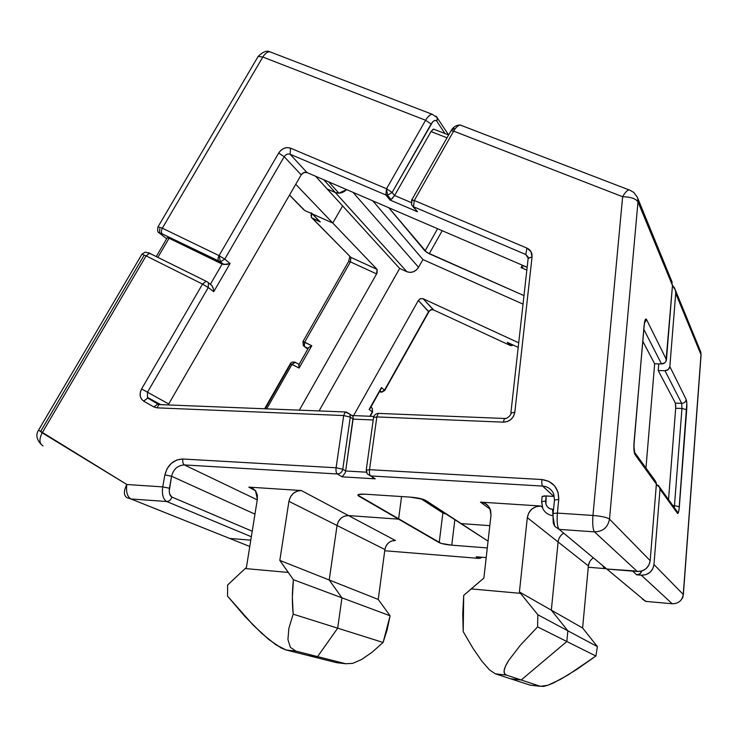 <?xml version="1.0" encoding="UTF-8"?>
<svg xmlns="http://www.w3.org/2000/svg" width="738" height="738" viewBox="0 0 738 738"><rect width="100%" height="100%" fill="white"/><g stroke="black" fill="none" stroke-linecap="round" stroke-linejoin="round"><path stroke-width="1.11" d="M511.028 345.522L513.039 344.987L511.572 345.624L509.672 345.218L433.28 309.785L423.068 298.696L420.466 298.65L418.354 300.458L353.64 415.503L418.354 300.458L428.658 311.501L384.526 390.144L381.417 387.588L369.12 409.489L372.312 411.905L369.923 416.177L372.552 412.191L372.293 408.289L372.312 411.905L369.12 409.489L381.417 387.588L384.526 390.144L381.195 392.118L384.747 390.457L428.806 311.943L418.354 300.458L420.097 298.807L423.068 298.696L518.713 342.81L423.068 298.696L433.769 310.015L431.093 309.619L428.658 311.501L430.724 309.729L433.28 309.785L509.672 345.218L511.028 345.522L509.072 343.152L511.028 345.522M379.922 391.795L381.195 392.118L379.876 391.048L381.85 392.173L380.282 391.943M299.047 364.443L299.102 368.041L290.348 363.659L292.008 364.387L266.686 408.815L292.008 364.387L295.32 362.312L295.763 362.644L294.757 362.127L292.008 364.387L299.102 368.041L311.796 345.744L304.674 342.164L350.43 261.879L376.592 273.909L377.183 272.599L377.1 269.398L332.783 223.051L342.607 205.902L399.664 268.457L406.915 271.741L410.024 272.414L413.335 271.805L416.343 270.007L418.566 267.294L422.929 259.564L523.039 304.139L422.929 259.564L372.791 200.847L422.929 259.564L418.566 267.294L353.004 192.341L418.566 267.294C415.476 271.796 411.592 273.272 406.915 271.741L399.664 268.457L319.093 410.918L399.664 268.457L342.607 205.902L332.783 223.051L342.607 205.902L327.183 188.983L335.264 192.48L406.915 271.741L335.264 192.48C339.037 193.928 342.829 192.969 346.629 189.592C343.032 192.941 339.24 193.909 335.264 192.48L327.183 188.983L342.607 205.902L332.783 223.051L377.1 269.398L350.873 257.387L312.644 218.513L320.274 221.935L312.515 213.992L332.783 223.051L304.812 210.551L289.536 195.017L304.812 210.551L332.783 223.051L295.735 184.297L332.783 223.051L312.515 213.992L311.196 212.793M461.241 523.62L489.82 525.659L461.241 523.62L489.82 525.659L461.241 523.62L488.058 541.148L423.354 499.377L410.365 497.126L365.319 494.211L358.76 494.451L357.782 495.115L441.121 543.389L451.776 545.17L487.292 547.937L451.776 545.17L454.876 519.46L451.776 545.17C445.844 544.616 441.656 543.777 439.211 542.651L398.585 519.155L401.564 496.554L398.585 519.155L401.564 496.554L398.585 519.155L348.493 515.576L398.585 519.155L358.603 496.019L358.825 494.432L358.603 496.019L357.81 495.014C358.336 494.229 360.836 493.971 365.319 494.211L410.365 497.126C417.551 497.735 422.662 498.823 425.706 500.401L461.241 523.62M592.088 558.832L593.084 558.085C590.345 559.994 588.776 562.614 588.389 565.935L582.614 628.01L597.42 646.626L595.88 656.017L576.765 669.44L560.28 679.486L547.744 685.307L540.281 686.312L530.096 685.132L495.318 673.822L510.502 678.757L521.194 679.984L510.502 678.757L521.194 679.984L540.281 686.312L521.194 679.984L566.83 641.506L595.88 656.017L566.83 641.506L567.854 630.805L597.42 646.626L595.88 656.017L568.103 674.938L553.435 682.973L547.744 685.307L543.316 686.441L530.096 685.132L510.502 678.757L521.194 679.984L566.83 641.506L567.854 630.805L551.332 610.169L558.112 541.987L588.389 565.935L582.614 628.01L551.332 610.169L558.112 541.987C558.565 538.343 560.299 535.465 563.306 533.353C560.299 535.465 558.565 538.343 558.112 541.987L551.332 610.169L582.614 628.01L597.42 646.626L567.854 630.805L551.332 610.169L558.112 541.987L527.31 517.624L588.389 565.935L589.542 562.024M562.218 534.174L563.306 533.353L562.218 534.174M677.272 511.711L677.493 513.38L677.3 511.775L659.8 487.449L656.35 484.488L658.914 485.918L660.012 489.174L653.969 564.542L683.268 594.477L700.999 354.683L675.713 293.364L669.846 366.546L686.183 399.516L686.81 403.455L679.006 509.81L678.01 513.39L677.493 513.38L660.012 489.174L653.969 564.542L652.724 568.906L649.874 572.476L645.879 574.681L641.331 575.197L672.207 603.758L645.685 601.387L606.802 569.026L645.685 601.387L672.207 603.758L641.331 575.197L636.673 574.819L632.614 571.12L606.802 569.026L603.638 567.393L606.802 569.026L634.449 570.908M645.953 468.187L654.652 363.779L645.953 468.187L654.652 363.779L642.816 341.334L654.652 363.779L661.516 363.945L654.652 363.779L645.953 468.187M478.916 558.389L481.886 557.245L478.916 558.389L476.213 556.784L486.194 557.587L476.213 556.784L478.916 558.389L384.738 550.76L479.266 558.408M391.74 540.963L395.384 540.484L348.493 515.576L398.585 519.155L348.493 515.576L395.384 540.484C389.738 540.64 386.242 543.648 384.904 549.515L378.234 599.44L329.213 579.994L337.045 525.502L338.382 521.48L341.057 518.168L338.382 521.48L337.045 525.502L384.904 549.515L337.045 525.502C338.567 519.1 342.386 515.788 348.493 515.576L301.325 490.53L248.826 487.126L255.025 490.18L248.826 487.126L301.325 490.53L297.11 491.139L293.281 493.408L290.403 496.988L288.918 501.342L337.045 525.502L329.213 579.994L337.045 525.502L288.918 501.342L279.822 560.4L288.918 501.342C290.624 494.405 294.766 490.798 301.325 490.53L348.493 515.576C342.386 515.788 338.567 519.1 337.045 525.502L329.213 579.994L378.234 599.44L390.098 615.796L341.952 597.826L329.213 579.994L279.822 560.4L329.213 579.994L341.952 597.826L329.213 579.994L341.952 597.826L390.098 615.796L387.118 629.855L383.096 642.466L337.681 628.167L341.952 597.826L293.401 579.708L279.822 560.4L288.226 572.43L245.164 568.555L227.608 585.04L227.544 596.147L253.466 625.418L269.01 639.671L281.436 648.149L286.123 649.994L295.901 651.11L290.366 647.327L287.931 639.606L288.862 628.342L293.189 614.164L292.368 597.374L293.401 579.708L341.952 597.826L337.681 628.167L341.952 597.826L337.681 628.167L383.096 642.466L371.98 652.337L361.648 659.468L352.699 663.379L345.716 663.739L317.589 656.608L337.681 628.167L293.189 614.164L337.681 628.167L317.589 656.608L337.681 628.167L317.589 656.608L345.716 663.739L336.629 662.687L308.115 655.519L317.589 656.608L295.901 651.11L317.589 656.608L308.115 655.519L317.589 656.608L308.115 655.519L336.629 662.687L345.716 663.739L352.699 663.379L361.648 659.468M605.271 568.629L588.269 567.254L605.271 568.629M424.95 501.314L427.339 501.471L424.95 501.314M299.333 410.125L376.592 273.909L299.333 410.125M224.813 536.498L229.675 538.436L250.791 540.151L229.675 538.436L249.776 546.48L224.813 536.498L229.675 538.436L250.791 540.151L229.675 538.436L130.977 498.971L224.813 536.498M344.572 516.111L348.493 515.576L344.572 516.111M444.756 513.777L420.918 498.694L442.865 512.965L439.211 542.651L442.865 512.965L447.163 514.423M388.806 207.738L426.739 252.396L523.989 295.624L429.23 253.752L442.21 230.717L429.23 253.752L425.014 251.003L388.806 207.738M311.482 213.208L320.274 221.935L311.63 217.738L311.03 215.192L311.648 213.605L311.362 217.341L350.873 257.387L377.1 269.398L376.592 273.909L350.43 261.879L350.873 257.387L349.627 256.243M518.205 347.377L507.283 342.321L509.672 345.218L507.283 342.321L518.205 347.377M437.588 228.725L425.014 251.003L437.588 228.725M675.694 408.243L668.536 499.598L675.694 408.243L681.958 408.474L674.467 505.65L672.816 505.548L674.467 505.65L674.246 507.532L674.467 505.65L679.338 506.775L686.709 409.738C687.013 404.793 686.838 401.38 686.183 399.516L669.846 366.546L668.277 369.535L664.975 370.716L681.681 403.354L675.408 403.142L658.213 370.541L658.766 363.88L658.213 370.541L664.975 370.716L658.213 370.541L675.408 403.142L681.681 403.354L681.958 408.474L675.694 408.243L675.408 403.142M675.768 406.638L675.731 405.07M265.2 408.751L290.689 364.037M522.375 265.21L521.046 267.599L526.84 270.099L521.046 267.599L523.058 266.981L521.046 267.599L522.375 265.21M388.511 542.827L386.103 545.834L384.904 549.515L378.234 599.44L390.098 615.796L383.096 642.466M530.096 685.132L531.563 685.298M298.816 365.07L299.102 368.041L311.796 345.744L308.927 347.312L311.796 345.744L302.958 341.537L304.674 342.164L304.342 346.482L307.755 349.148L304.342 346.482L308.18 348.419L304.342 346.482L304.674 342.164L350.43 261.879L350.873 257.387L312.377 218.383M370.845 407.136L372.293 408.289L370.845 407.136M634.126 442.246L644.08 325.679C644.68 320.126 645.501 318.078 646.543 319.536L644.44 323.124L646.543 319.536L666.451 359.701C665.962 362.33 664.32 363.742 661.516 363.945L643.85 329.416L661.516 363.945L664.864 362.745L665.971 361.362L672.466 285.495L637.983 201.889L609.505 519.118L650.178 560.668L656.377 484.146L634.966 454.507L633.859 446.075L644.08 325.679L645.141 319.951L645.861 318.982L646.543 319.536L666.451 359.701L672.466 285.495L674.329 287.654L675.482 290.385L675.713 293.364L669.846 366.546C669.357 369.129 667.742 370.522 664.975 370.716L681.681 403.354C684.246 403.206 685.74 401.924 686.183 399.516C685.74 401.924 684.246 403.206 681.681 403.354L681.958 408.474L686.709 409.738L681.958 408.474L674.467 505.65L679.338 506.775C678.886 511.683 678.268 513.888 677.493 513.38L660.012 489.174L659.8 487.449M319.25 221.16L312.266 213.882M212.83 287.156L213.531 289.379L211.935 285.606L209.684 283.89L210.404 284.25L222.11 264.075L227.055 264.472L230.09 263.494L213.734 291.695L213.531 289.379L213.734 291.695L208.254 287.543L208.411 282.912L208.254 287.543L202.516 284.102L205.985 281.39L202.516 284.102L146.078 255.874L149.537 253.291L150.746 253.66L149.583 253.291L146.078 255.874L141.927 254.204L146.078 255.874L42.186 432.837C38.976 439.211 39.243 443.575 43.007 445.918L41.282 444.461L43.007 445.918C39.243 443.575 38.976 439.211 42.186 432.837L38.588 430.088L126.844 484.506C125.894 491.895 127.268 496.711 130.977 498.971C127.268 496.711 125.894 491.895 126.844 484.506C123.504 491.139 123.578 495.539 127.065 497.726L130.977 498.971L127.065 497.726C123.578 495.539 123.504 491.139 126.844 484.506L162.72 486.886L169.436 488.233L171.576 476.241L164.878 474.875L171.576 476.241C173.504 469.045 177.775 465.272 184.399 464.94C182.996 463.962 182.489 461.979 182.858 459.008C182.489 461.979 182.996 463.962 184.399 464.94L337.321 473.971C336.177 472.957 335.772 470.89 336.094 467.772C335.772 470.89 336.177 472.957 337.321 473.971C340.218 473.833 342.035 472.255 342.764 469.22L336.094 467.772L182.858 459.008C173.587 459.497 167.591 464.783 164.878 474.875L162.72 486.886L169.436 488.233C168.882 492.707 169.666 495.632 171.788 497.006C171.013 499.894 169.306 501.397 166.677 501.508C163.107 499.239 161.779 494.359 162.72 486.886C161.779 494.359 163.107 499.239 166.677 501.508L130.977 498.971L166.677 501.508L251.335 536.747L166.677 501.508C169.306 501.397 171.013 499.894 171.788 497.006L252.221 531.231L171.788 497.006L169.592 493.796L169.223 491.111L171.576 476.241L254.961 514.146L171.576 476.241C173.504 469.045 177.775 465.272 184.399 464.94L257.258 499.838L184.399 464.94L337.321 473.971C340.218 473.833 342.035 472.255 342.764 469.22L345.642 470.982L345.153 472.966L345.642 470.982L366.343 472.182L345.642 470.982L353.142 417.339L353.096 419.119L373.216 419.977L353.096 419.119L350.282 417.108L349.747 414.083L350.282 417.108L343.696 415.559L345.163 412.062L343.696 415.559L336.094 467.772L342.764 469.22L350.282 417.108L342.764 469.22L345.642 470.982L353.096 419.119L350.282 417.108L343.696 415.559L157.074 407.846L158.864 404.581L160.524 404.636L158.882 404.572L157.074 407.846L153.928 406.961L157.849 403.898L158.771 404.092L148.532 398.317L147.655 398.105L143.679 401.149L147.6 398.105L159.593 404.35L148.532 398.317L147.462 397.348L147.489 392.219L141.604 388.935C139.095 394.193 139.786 398.262 143.679 401.149L153.928 406.961L157.895 403.898L158.771 404.092L147.499 397.395L147.489 392.219L208.254 287.543L202.516 284.102L141.604 388.935L140.285 392.404L140.211 395.946L141.401 399.009L143.679 401.149L153.928 406.961L157.074 407.846L343.696 415.559L336.094 467.772L182.858 459.008L176.88 459.949L171.373 463.298L167.166 468.529L164.878 474.875L162.72 486.886L126.844 484.506L42.186 432.837L146.078 255.874L202.516 284.102L141.604 388.935L168.725 403.981L301.178 174.878C302.746 172.618 304.674 171.834 306.943 172.517L303.798 172.581L301.178 174.878L284.204 156.687L301.178 174.878L168.725 403.981L147.489 392.219L208.254 287.543L213.734 291.695L230.09 263.494L224.749 259.121L284.204 156.687C285.827 154.371 287.792 153.55 290.117 154.242L385.836 194.961L386.527 188.743L290.504 148.144L287.386 147.582L284.047 148.32L280.984 150.248L278.669 153.07L219.057 255.634L220.45 261.805L224.749 259.121L220.45 261.805L223.854 264.564L230.09 263.494L224.749 259.121L219.057 255.634L162.332 228.19L262.82 57.038L425.605 120.239L386.527 188.743L387.561 195.284L392.127 192.461L386.527 188.743L290.504 148.144L290.117 154.242L306.943 172.517L527.153 267.257L306.943 172.517L290.117 154.242L385.836 194.961L389.996 200.016L417.477 211.751L413.501 206.732L525.77 254.499L526.95 248.106L414.286 200.478L453.649 131.124C455.733 127.582 457.874 125.543 460.078 125.017L462.92 126.078L460.134 124.999C457.911 125.506 455.752 127.545 453.649 131.124L622.632 196.732L592.955 515.456L557.384 513.095L558.749 499.506L558.039 492.172L554.57 485.807L548.897 481.37L541.886 479.534L369.507 469.682L376.832 416.924L503.344 422.154L507.375 421.527L510.982 419.424L513.593 416.167L514.82 412.247L532.052 256.935L530.982 251.63L526.95 248.106L414.286 200.478L453.649 131.124L622.632 196.732C630.713 196.898 635.824 198.614 637.983 201.889L637.706 198.31L637.983 201.889L672.466 285.495L675.445 290.265L675.713 293.364L700.999 354.683L683.268 594.477C682.18 600.594 678.499 603.693 672.207 603.758C678.499 603.693 682.18 600.594 683.268 594.477L653.969 564.542C652.687 571.526 648.481 575.077 641.331 575.197L636.673 574.819L640.077 573.73L641.645 571.074C640.935 573.564 639.283 574.819 636.673 574.819L632.614 571.12M299.148 364.387L308.392 348.059M700.999 354.683L699.882 349.794L700.999 354.683M642.309 598.97L646.119 601.424M299.102 364.36L294.757 362.127C292.405 361.832 290.938 362.34 290.348 363.659L264.656 408.732M348.604 261.473L350.43 261.879L348.604 261.473M349.867 256.603L348.668 261.372L302.995 341.482L303.3 345.559L304.342 346.482L303.3 345.559L303.309 341.897M308.927 347.312L308.401 348.013M370.07 408.548L381.159 388.723M524.921 266.676L525.751 266.658M510.871 413.031L514.82 412.247C513.491 418.483 509.663 421.785 503.344 422.154L504.469 418.474L503.344 422.154L376.832 416.924L373.557 417.524L376.832 416.924L378.225 413.391L379.323 413.345L378.225 413.391L376.832 416.924L369.507 469.682C369.194 472.837 369.572 474.921 370.661 475.936L367.155 473.796L370.661 475.936L542.624 486.084C541.876 485.041 541.627 482.855 541.886 479.534L369.507 469.682L366.214 470.198L369.507 469.682C369.194 472.837 369.572 474.921 370.661 475.936L375.236 478.824L372.764 477.892L375.236 478.824L342.146 476.849L345.153 472.966L342.146 476.849L337.321 473.971L342.146 476.849L375.236 478.824L370.661 475.936L542.624 486.084L553.887 496.425L542.624 486.084C541.876 485.041 541.627 482.855 541.886 479.534C553.113 481.296 558.731 487.956 558.749 499.506L554.478 499.995L558.749 499.506L557.384 513.095L553.122 513.51L557.384 513.095C556.756 521.545 557.338 526.969 559.146 529.367L554.736 526.277L559.146 529.367L594.496 531.877C592.863 529.469 592.356 523.998 592.955 515.456C592.356 523.998 592.863 529.469 594.496 531.877C602.909 531.628 607.918 527.375 609.505 519.118C607.918 527.375 602.909 531.628 594.496 531.877L637.337 571.507C644.597 571.369 648.877 567.762 650.178 560.668L609.505 519.118C607.051 517.412 601.535 516.194 592.955 515.456C601.535 516.194 607.051 517.412 609.505 519.118L637.983 201.889C635.824 198.614 630.713 196.898 622.632 196.732C624.809 192.886 626.848 190.607 628.758 189.887C626.848 190.607 624.809 192.886 622.632 196.732L592.955 515.456L557.384 513.095C556.756 521.545 557.338 526.969 559.146 529.367L606.802 569.026L602.946 566.267L606.802 569.026L637.337 571.507L594.496 531.877L559.146 529.367L606.802 569.026L637.337 571.507L641.949 570.972L646.018 568.73L648.905 565.105L650.178 560.668L656.377 484.146L655.261 480.844L634.754 452.606L634.966 454.507L634.754 452.606C634.062 451.61 633.85 448.197 634.117 442.366L634.117 442.366M645.685 601.387L642.337 599.016M476.213 556.784L477.587 556.895M392.93 197.867L391.066 199.546L387.561 195.284L386.527 188.743L392.127 192.461L431.093 124.058C433.372 120.515 435.3 119.593 436.868 121.29L444.949 133.541L436.868 121.29L435.743 120.46L434.248 120.681L432.616 121.945L392.127 192.461L394.599 195.515L392.127 192.461L387.561 195.284L391.066 199.546L394.599 195.515L431.029 131.548L433.123 129.298L434.119 129.132M338.871 193.153L346.629 189.592L341.657 192.683L338.871 193.153L328.751 181.908L338.871 193.153L335.264 192.48L323.751 179.749L335.264 192.48L338.871 193.153M553.629 493.787C551.434 489.146 547.762 486.573 542.624 486.084C547.836 486.591 551.526 489.211 553.703 493.953L554.487 499.977L553.103 513.63M521.194 679.984L566.83 641.506L567.854 630.805L551.332 610.169L519.423 591.968L527.31 517.624L528.749 512.938L531.821 509.091L536.074 506.665L540.871 506.028L480.493 502.126L490.281 509.349L480.493 502.126L484.931 503.344L488.491 506.24L490.632 510.392L491.01 515.142L483.87 578.066L463.704 595.4L462.754 614.007L463.206 631.627L472.827 648.056L481.776 661.063L489.432 669.809L495.318 673.822L506.388 675.085L504.423 673.453L504.146 670.418L505.595 666.008L508.786 660.298L520.207 645.39L537.596 626.894L537.827 614.736L519.423 591.968L551.332 610.169L567.854 630.805L537.827 614.736L567.854 630.805L566.83 641.506L537.596 626.894L566.83 641.506L521.194 679.984L506.388 675.085L521.194 679.984M346.316 412.016L349.747 414.083L346.316 412.016L158.882 404.572L147.655 398.105L147.499 397.395L160.57 404.544M505.41 418.492L504.451 418.492L505.41 418.492M379.323 413.345L378.373 413.4L379.323 413.345M272.931 52.97L269.591 51.688C267.091 51.974 264.831 53.763 262.82 57.038L425.605 120.239L386.527 188.743L385.836 194.961L387.561 195.284L385.836 194.961L389.996 200.016L391.066 199.546L389.996 200.016L417.477 211.751L413.501 206.732L414.286 200.478L413.501 206.732L525.77 254.499L528.168 258.152L525.77 254.499L528.085 256.944L528.14 258.448L532.052 256.935C532.301 252.811 530.604 249.868 526.95 248.106L525.77 254.499L528.076 256.925M40.959 430.918L143.661 256.049M159.528 233.079L160.755 234.195C158.974 232.719 159.491 232.636 162.314 233.946L220.45 261.805L223.854 264.564L169.076 238.254L157.95 257.239L169.076 238.254L222.11 264.075L218.882 261.455L162.314 233.946L159.823 233.356L166.668 238.826L159.556 233.125L159.731 228.688M553.887 496.425L544.293 495.908L542.135 496.517L546.166 495.945L553.887 496.425M542.282 507.237L540.871 506.028L480.493 502.126C484.672 502.523 487.781 504.571 489.811 508.279L491.01 515.142L483.87 578.066L471.167 588.906L520.53 593.352L519.423 591.968L527.31 517.624C528.842 510.161 533.362 506.296 540.871 506.028L542.282 507.237M553.076 517.07L554.708 526.212L553.768 524.284C553.168 523.722 552.956 520.142 553.113 513.528L553.113 513.528M257.359 499.192L246.409 567.476L245.164 568.555L246.409 567.476L257.359 499.192L257.276 494.774L255.616 490.927L252.645 488.252L248.826 487.126L255.477 490.742L257.359 499.192M308.115 655.519L286.123 649.994L308.115 655.519M537.596 626.894L537.827 614.736L520.53 593.352L471.167 588.906L463.704 595.4L463.206 631.627L472.827 648.056L481.776 661.063L489.432 669.809L495.318 673.822L506.388 675.085C504.524 674.477 503.777 672.918 504.146 670.418C504.506 667.991 506.056 664.615 508.786 660.298L520.207 645.39L537.596 626.894M293.189 614.164C292.027 603.26 292.091 591.775 293.401 579.708L288.226 572.43L245.164 568.555L227.608 585.04L227.544 596.147L244.97 616.498L261.547 633.204L275.689 644.689L286.123 649.994L295.901 651.11L290.366 647.327L287.931 639.606L288.862 628.342L293.189 614.164M167.314 237.719L169.076 238.254L167.314 237.719M148.246 252.664L149.104 252.903M452.597 129.694L454.221 128.412M394.599 195.515L410.965 202.461L394.599 195.515L431.029 131.548L447.016 137.812L431.029 131.548L433.649 129.122L448.63 134.971L436.176 116.189M672.466 285.495L671.22 279.97L672.466 285.495M303.788 209.767L289.49 195.109M672.198 282.35L637.3 197.166L633.739 192.387L630.058 190.293L460.134 124.999C455.143 124.86 451.757 129.039 451.01 130.774L453.649 131.124L451.01 130.774L411.583 200.192L414.286 200.478L411.739 199.933L411.555 204.804L411.896 200.828M40.968 444.221C36.513 439.193 35.682 434.534 38.505 430.245L141.927 254.204C146.465 251.307 144.002 252.064 149.583 253.291L207.101 281.722L211.935 285.606L210.404 284.25L222.11 264.075L218.882 261.455C217.701 260.145 217.765 258.208 219.057 255.634L224.749 259.121L284.204 156.687C285.827 154.371 287.792 153.55 290.117 154.242L290.504 148.144C285.855 146.779 281.907 148.421 278.669 153.07L284.204 156.687L278.669 153.07L219.057 255.634L162.332 228.19L262.82 57.038L258.162 56.383L257.82 56.955L258.162 56.383L262.82 57.038C264.831 53.763 267.091 51.974 269.591 51.688L432.081 114.242C429.83 114.741 427.671 116.742 425.605 120.239C427.699 116.705 429.876 114.704 432.136 114.233L437.265 117.656L436.868 121.29L437.274 117.674M157.96 226.889L162.332 228.19L157.96 226.889M168.725 403.981L168.31 404.858L168.725 403.981M315.541 176.216L327.183 188.983L335.264 192.48L327.183 188.983L315.541 176.216M553.518 509.469L549.662 508.62L547.328 506.766L545.908 504.128L546.166 495.945L545.631 501.12L541.609 501.572L545.631 501.12C545.613 505.862 547.919 508.62 552.568 509.405L552.974 515.235L552.568 509.405L553.518 509.469M552.947 515.631C548.251 515.041 544.875 512.652 542.799 508.464C544.875 512.652 548.251 515.041 552.947 515.631M542.144 496.416L541.609 501.572L542.734 508.316L541.747 501.886M370.328 475.789L367.155 473.796L366.223 470.115L373.557 417.524C374.129 415.097 375.688 413.723 378.225 413.391L504.469 418.474C506.785 419.654 512.273 413.815 510.871 413.012L514.82 412.247L532.052 256.935L528.159 258.254L510.862 413.16M506.231 418.363L505.327 418.409L506.231 418.363M656.165 482.394L656.377 484.146L634.966 454.507C633.942 452.422 633.638 448.27 634.053 442.071L644.126 326.095M413.501 206.732L411.555 204.804L413.501 206.732M431.093 124.058L425.605 120.239L431.093 124.058M162.314 233.946C161.069 232.618 161.069 230.699 162.332 228.19C161.069 230.699 161.069 232.618 162.314 233.946M219.057 255.634C217.765 258.208 217.701 260.145 218.882 261.455L220.45 261.805L219.057 255.634M352.764 416.011L352.017 415.328L352.764 416.011M353.142 417.339L352.939 416.389L349.747 414.083L345.163 412.062M434.793 129.574L433.649 129.122M367.155 473.796L366.555 470.595M513.316 345.107L511.572 345.624M384.747 390.457L381.85 392.173M701.082 355.015L700.749 351.906L675.445 290.265M683.36 594.625L701.063 355.227M680.224 600.953C684.071 596.479 682.502 597.208 683.351 594.727M428.806 311.934L384.775 390.402M433.031 309.683C431.26 309.637 429.867 310.357 428.87 311.833M370.301 416.195L372.552 412.191M298.881 364.738L308.632 347.616M370.827 407.173L372.293 408.289L372.579 412.145M510.17 345.421L511.12 345.615M482.062 557.255L480.244 558.251M269.591 51.688C266.695 50.304 262.885 51.872 258.162 56.383L158.107 226.667C157.157 230.302 157.637 232.452 159.556 233.125M644.145 325.91L644.412 322.93M412.745 206.308L414.571 208.605M373.88 416.435L352.404 415.549M156.336 256.446L167.369 237.627"/></g></svg>

